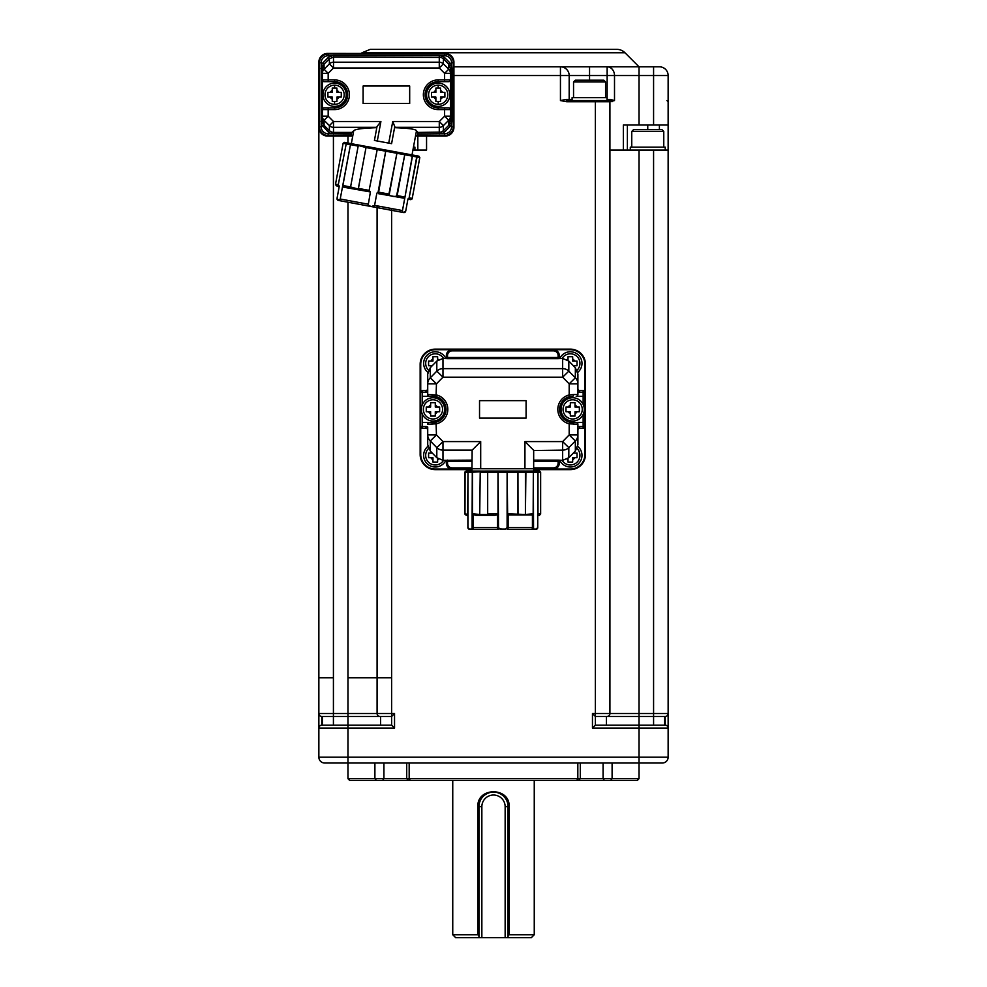 <?xml version="1.0" encoding="UTF-8"?>
<svg xmlns="http://www.w3.org/2000/svg" width="987" height="987" viewBox="0 0 987 987"><rect width="100%" height="100%" fill="white"/><g stroke="black" fill="none" stroke-linecap="round" stroke-linejoin="round"><path stroke-width="1.48" d="M653.579 125.028L623.352 125.028L623.352 150.061L668.137 150.061L668.137 75.543L653.579 75.543L653.579 125.028L668.137 125.028M666.965 100.575L668.137 101.735M624.981 52.755L362.019 52.755L370.261 49.35L616.739 49.35A11.647 11.647 0 0 1 624.981 52.755L639.033 66.808L453.921 66.808L659.402 66.808A8.735 8.735 0 0 1 668.137 75.543M627.387 125.028L627.387 150.061M665.226 150.061L665.226 147.149L630.298 147.149L630.298 150.061M453.921 75.543L560.443 75.543L560.443 66.808A8.735 8.735 0 0 1 569.178 75.543L569.178 99.416L569.178 75.543L589.547 75.543L589.547 66.808M589.547 80.206L575.285 80.206L573.546 81.946L605.562 81.946L603.81 80.206L589.547 80.206L589.547 75.543L607.141 75.543L607.141 66.808A8.735 7.353 90 0 1 614.506 75.543L607.141 75.543L607.141 99.416L610.472 99.416L610.916 100.575L608.757 100.575A1.16 1.16 0 0 1 609.917 101.735L609.917 150.061L623.352 150.061M610.472 99.416L614.506 100.575L609.917 101.735L609.917 713.539L668.137 713.539L668.137 757.202A5.823 5.823 0 0 1 662.314 763.013L324.686 763.013A5.823 5.823 0 0 1 318.863 757.202L318.863 127.348A8.735 8.735 0 0 0 327.598 136.083L352.741 136.083M327.598 53.421A8.735 8.735 0 0 0 318.863 62.156C319.418 56.888 322.33 53.977 327.598 53.421L446.852 53.582M448.604 54.125L453.119 58.517M445.186 53.421A8.735 8.735 0 0 1 453.921 62.156L453.921 127.348A8.735 8.735 0 0 1 445.186 136.083L415.502 136.083M612.002 101.735L611.039 100.588M647.756 125.028L647.756 129.679L662.018 129.679L663.77 131.431L631.754 131.431L631.754 147.149M471.959 469.639L435.292 469.639A15.138 15.138 0 0 1 420.154 454.501L420.154 364.277A15.138 15.138 0 0 1 435.292 349.139L570.338 349.139A15.138 15.138 0 0 1 585.476 364.277L585.476 454.501A15.138 15.138 0 0 1 570.338 469.639L533.671 469.639M318.863 62.156L318.863 127.348M351.335 143.633L352.852 135.503L345.29 135.503M560.443 100.575L566.797 101.735L566.797 100.575L595.371 100.575L566.809 100.575A1.16 0.753 90 0 1 566.057 99.416L560.443 100.575L560.443 75.543L569.178 75.543M607.017 99.416L607.141 100.575L608.757 100.575L595.371 100.575L595.371 101.735L609.917 101.735M647.756 129.679L633.494 129.679L631.754 131.431M417.822 136.083L417.822 150.061M412.911 150.061L426.557 150.061L426.557 136.083M471.959 471.083L471.959 469.047L435.292 469.047A14.558 14.558 0 0 1 420.733 454.501L420.733 364.277A14.558 14.558 0 0 1 435.292 349.719L570.338 349.719A14.558 14.558 0 0 1 584.896 364.277L584.896 454.501A14.558 14.558 0 0 1 570.338 469.047L533.671 469.047L533.671 471.083M376.8 127.668C362.488 128.174 354.802 129.211 353.728 130.79L352.852 135.503L328.177 135.503A8.735 8.735 0 0 1 319.455 126.768L319.455 62.736A8.735 8.735 0 0 1 328.177 54.001L444.606 54.001A8.735 8.735 0 0 1 453.329 62.736L453.329 126.768A8.735 8.735 0 0 1 444.606 135.503L415.613 135.503L412.011 154.897M566.057 99.416L569.178 99.416A1.16 1.16 0 0 0 570.338 100.575M319.134 129.47L323.205 134.898M325.352 135.787L327.598 136.083M318.863 713.539L347.967 713.539L347.967 202.212L347.967 677.761L377.083 677.761L377.083 205.839L377.083 713.539A2.912 2.912 0 0 0 379.983 716.451L391.629 716.451L391.629 725.186L321.774 725.186L321.774 716.451A2.912 2.912 0 0 1 318.863 713.539L318.863 125.028M572.09 100.575L572.09 97.664L607.017 97.664L607.017 100.575M414.91 150.061L414.91 147.149L413.454 147.075M584.896 364.277L584.896 392.209L583.144 392.209L583.144 404.312M583.144 414.466L583.144 426.557L584.896 426.557L584.896 454.501M570.338 469.047L553.46 469.047L553.46 467.887L533.671 467.887L533.671 469.047M471.959 467.887L452.169 467.887L452.169 469.047A5.823 5.823 0 0 1 446.346 463.236A5.823 5.823 0 0 0 452.169 469.047L435.292 469.047M420.733 454.501L420.733 364.277M420.733 394.245L420.733 395.997M420.733 422.769L420.733 424.521M435.292 349.719L452.169 349.719L452.169 350.878L553.46 350.878L553.46 349.719L570.338 349.719M446.642 86.733L448.382 89.114A11.647 11.647 0 0 1 449.319 91.297M453.329 126.768L451.59 126.768L451.59 124.128L449.973 123.461L450.43 116.182A5.823 5.786 180 0 1 448.715 120.278L444.606 116.182L444.606 109.594L438.203 109.594A14.842 14.842 0 0 1 423.361 94.752A14.842 14.842 0 0 1 438.203 79.91L444.606 79.91L444.606 73.334L448.715 69.238A5.823 5.786 -0 0 1 450.43 73.334L444.606 73.334L439.277 67.98L439.277 62.193A5.823 5.786 -0 0 1 443.397 63.884L443.397 58.801L448.715 64.155L449.949 62.921L451.59 65.376L451.873 68.3L450.43 68.3L450.43 121.204L451.873 121.204L451.59 124.128L449.949 126.583L448.715 125.361L443.397 130.703L444.631 131.937L441.72 133.751L417.674 133.961L417.563 135.503M417.674 133.961L417.797 132.431L416.489 130.79L415.613 135.503M353.728 130.79L351.804 132.431L350.891 135.503M351.36 133.961L331.052 133.751L328.153 131.937L321.194 124.128L321.194 65.376L322.835 62.921L324.069 64.155L329.387 58.801L328.153 57.579L331.052 55.753L333.507 55.543L439.277 55.543L441.72 55.753L444.631 57.579L449.949 62.921M345.647 98.392A11.647 11.647 0 0 1 343.895 101.735M326.142 102.771L324.402 100.39A11.647 11.647 0 0 1 334.581 83.118A11.647 11.647 0 0 1 346.227 94.752A11.647 11.647 0 0 1 334.581 106.399A11.647 11.647 0 0 1 322.946 94.752M446.346 358.454L446.346 355.542L447.518 355.542L447.518 357.504L558.111 357.504L558.111 358.651L562.652 358.454L568.82 361.069L575.347 367.732L577.901 374.048L577.901 394.541A1.752 1.752 0 0 1 576.161 396.293L583.144 396.293M553.46 350.878A4.651 4.651 0 0 1 558.111 355.542L559.284 355.542A5.823 5.823 0 0 0 553.46 349.719A5.823 5.823 0 0 1 559.284 355.542L559.284 355.851M577.901 388.718A1.752 1.752 0 0 0 579.653 390.47L583.144 390.47A1.752 1.752 0 0 1 584.896 392.209M584.896 426.557A1.752 1.752 0 0 1 583.144 428.309L579.653 428.309A1.752 1.752 0 0 0 577.901 430.048M572.176 422.473A13.102 13.102 0 0 0 572.67 422.485L576.161 422.485A1.752 1.752 0 0 1 577.901 424.225L577.901 441.399M569.499 422.485L583.144 422.485L569.499 422.485M559.284 460.324L559.284 463.236A5.823 5.823 0 0 1 553.46 469.047M533.671 467.887L533.671 450.516L533.671 468.763L471.959 468.763L472.144 450.134L442.978 450.134L442.978 460.324L471.959 460.127M427.716 441.399L427.716 427.026A3.492 3.492 0 0 0 425.977 426.557L425.977 428.309L422.485 428.309A1.752 1.752 0 0 1 420.733 426.557L422.485 426.557L422.485 414.466M427.716 430.048A1.752 1.752 0 0 0 425.977 428.309A1.752 1.752 0 0 1 427.716 430.048M422.485 404.312L422.485 392.209L420.733 392.209A1.752 1.752 0 0 1 422.485 390.47L425.977 390.47A1.752 1.752 0 0 0 427.716 388.718A1.752 1.752 0 0 1 425.977 390.47L425.977 392.209L422.485 392.209L422.485 390.47M446.346 355.542A5.823 5.823 0 0 1 452.169 349.719A5.823 5.823 0 0 0 446.346 355.542M433.453 396.293A13.102 13.102 0 0 0 432.96 396.293L429.468 396.293A1.752 1.752 0 0 1 427.716 394.541L427.716 377.367M427.716 394.541L436.451 394.96A14.842 14.842 0 0 1 436.451 423.818L427.716 424.225A1.752 1.752 0 0 1 429.468 422.485L422.485 422.485M422.485 396.293L436.131 396.293M428.889 101.735L430.628 103.598M449.973 123.461L448.715 125.361L448.715 120.278L443.397 125.62L443.397 130.703L441.164 132.11L417.797 132.431M394.566 127.668C408.729 128.187 416.033 129.223 416.489 130.79M450.43 109.594L444.606 109.594L444.606 107.854L448.678 107.854A1.752 1.752 0 0 1 450.43 109.594L450.43 116.182L444.606 116.182L439.277 121.524L443.397 125.62A5.823 5.786 180 0 1 439.277 127.323L439.277 121.524L392.74 121.524L394.763 126.57L391.592 143.658L374.431 140.462L377.009 126.57L380.908 121.524L333.507 121.524L333.507 132.431L331.62 132.11L331.052 133.751L328.177 133.751L328.177 135.503M343.895 87.769L342.156 85.906M320.898 68.3L322.354 68.3L322.354 73.334L322.354 68.3L324.069 64.155L324.069 69.238L329.387 63.884L329.387 58.801L333.507 57.086L441.164 57.394L441.72 55.753L444.606 55.753L444.606 54.001A8.735 8.735 0 0 1 453.329 62.736L451.59 62.736A6.983 6.983 0 0 0 444.606 55.753M559.284 355.542L559.284 358.454M559.802 358.454A11.647 11.647 0 0 1 581.985 363.401A11.647 11.647 0 0 1 577.753 372.37M583.144 390.47L583.144 392.209L579.653 392.209A3.492 3.492 0 0 1 577.901 391.74M577.901 427.026A3.492 3.492 0 0 1 579.653 426.557L583.144 426.557L583.144 428.309M575.347 367.732L575.347 377.811A8.735 8.55 0 0 1 577.901 383.844L569.178 383.844L569.178 394.96L573.546 394.541A1.752 0.876 90 0 1 572.67 396.293L569.585 396.651A13.102 13.102 0 0 0 569.585 422.115L576.161 422.485A1.752 1.752 0 0 1 577.901 424.225L569.178 423.818L569.178 434.922L577.901 434.922L577.901 444.73L575.347 451.034L568.82 457.709L562.652 460.324L562.652 441.596L524.936 441.596L524.936 468.763M577.753 446.395A11.647 11.647 0 0 1 572.879 466.74A11.647 11.647 0 0 1 559.802 460.324M559.284 463.236L558.111 463.236L558.111 460.127L562.652 460.324M568.82 457.709L568.82 447.629A8.735 8.55 180 0 1 562.652 450.134L533.671 450.516M533.473 450.134L524.936 441.596M480.694 468.763L480.694 441.596L472.144 450.134M447.518 460.127L447.518 463.236L446.346 463.236L446.346 460.324M430.283 451.034L430.283 440.967L436.809 447.629L442.978 441.596L442.978 450.134A8.735 8.55 180 0 1 436.809 447.629L436.809 457.709L430.283 451.034L427.716 444.73L427.716 434.922L436.451 434.922L430.283 440.967A8.735 8.55 180 0 1 427.716 434.922M445.828 460.324A11.647 11.647 0 0 1 423.645 455.377A11.647 11.647 0 0 1 427.877 446.395M427.716 383.844A8.735 8.55 -0 0 1 430.283 377.811L436.451 383.844L427.716 383.844L427.716 374.048L430.283 367.732L436.809 361.069L442.978 358.454L447.518 358.651L447.518 357.504L446.346 357.504M427.877 372.37A11.647 11.647 0 0 1 432.75 352.038A11.647 11.647 0 0 1 445.828 358.454M376.874 127.323L333.507 127.323A5.823 5.786 180 0 1 329.387 125.62L329.387 130.703L331.62 132.11M450.43 73.334L450.43 68.3L448.715 64.155L448.715 69.238L443.397 63.884L439.277 67.98L333.507 67.98L329.387 63.884A5.823 5.786 0 0 1 333.507 62.193L333.507 67.98L328.177 73.334L322.354 73.334A5.823 5.786 -0 0 1 324.069 69.238L328.177 73.334L328.177 79.91L334.581 79.91A14.842 14.842 0 0 1 349.423 94.752A14.842 14.842 0 0 1 334.581 109.594L328.177 109.594L328.177 116.182L333.507 121.524L329.387 125.62L324.069 120.278A5.823 5.786 180 0 1 322.354 116.182L328.177 116.182L324.069 120.278L324.069 125.361L329.387 130.703L328.153 131.937M320.898 121.204L322.354 121.204L322.354 116.182L322.354 121.204L324.069 125.361L322.835 126.583M444.631 57.579L443.397 58.801L441.164 57.394M577.901 434.922A8.735 8.55 180 0 1 575.347 440.967L575.347 451.034M479.534 400.648L526.096 400.648L526.096 418.118L479.534 418.118L479.534 400.648M436.809 457.709L442.978 460.324M427.716 424.225A1.752 1.752 0 0 1 429.468 422.485L436.044 422.115A13.102 13.102 0 0 0 436.044 396.651L432.96 396.293A1.752 0.876 90 0 1 432.084 394.541M443.521 460.324A9.611 9.611 0 0 1 435.292 464.976A9.611 9.611 0 0 0 443.521 460.324A9.611 9.611 0 0 1 426.396 459.017A9.611 9.611 0 0 1 428.555 448.53M363.105 86.017L409.679 86.017L409.679 103.487L363.105 103.487L363.105 86.017M442.978 358.454L442.978 377.182L436.809 371.137A8.735 8.55 0 0 1 442.978 368.632L562.652 368.632A8.735 8.55 0 0 1 568.82 371.137L562.652 377.182L562.652 358.454M568.82 361.069L568.82 371.137L575.347 377.811L569.178 383.844L562.652 377.182L442.978 377.182L436.451 383.844L436.044 396.651M573.546 424.225A1.752 0.876 -90 0 0 572.67 422.485M569.178 434.922L575.347 440.967L568.82 447.629L562.652 441.596L569.178 434.922M432.084 424.225A1.752 0.876 -90 0 1 432.96 422.485L433.17 422.485M444.606 107.854L438.203 107.854A13.102 13.102 0 0 1 425.101 94.752A13.102 13.102 0 0 1 438.203 81.662L444.606 81.662L444.606 79.91L450.43 79.91A1.752 1.752 0 0 1 448.678 81.662L444.606 81.662M322.354 73.334L322.354 79.91A1.752 1.752 0 0 0 324.106 81.662L334.581 81.662A13.102 13.102 0 0 1 347.683 94.752A13.102 13.102 0 0 1 334.581 107.854L328.177 107.854L328.177 109.594L322.354 109.594L322.354 116.182M344.142 142.35L418.87 156.18L419.808 157.538L417.045 157.019L409 198.473L416.711 156.958L416.23 155.687L417.045 157.019L412.455 156.168L404.744 198.325L412.282 156.131L411.53 154.811L412.455 156.168L404.744 154.737L397.156 195.599L395.429 196.561M328.177 107.854L324.106 107.854A1.752 1.752 0 0 0 322.354 109.594L322.354 79.91L328.177 79.91L328.177 81.662L334.581 81.662L334.581 79.91M568.006 360.329L568.006 356.702L572.67 356.702L572.67 359.034A4.947 4.947 0 0 1 574.705 361.069L577.037 361.069L577.037 365.733L574.705 365.733A4.947 4.947 0 0 1 574.175 366.535M570.338 353.79A9.611 9.611 0 0 1 577.074 370.248A9.611 9.611 0 0 0 570.338 353.79A9.611 9.611 0 0 0 562.109 358.454A9.611 9.611 0 0 1 570.338 353.79M573.385 453.045L577.037 453.045L577.037 457.697L574.705 457.697A4.947 4.947 0 0 1 572.67 459.732L572.67 462.064L568.006 462.064L568.006 459.732A4.947 4.947 0 0 1 567.069 459.091M577.074 448.53A9.611 9.611 0 0 1 570.338 464.976A9.611 9.611 0 0 1 562.109 460.324A9.611 9.611 0 0 0 579.221 459.017A9.611 9.611 0 0 0 577.074 448.53M466.049 471.095L538.322 471.083M437.623 458.437L437.623 462.064L432.96 462.064L432.96 459.732A4.947 4.947 0 0 1 430.924 457.697L428.592 457.697L428.592 453.045L430.924 453.045A4.947 4.947 0 0 1 431.455 452.243M432.244 365.733L428.592 365.733L428.592 361.069L432.96 361.069L432.96 356.702L437.623 356.702L437.623 359.034A4.947 4.947 0 0 1 438.561 359.687M435.292 353.79A9.611 9.611 0 0 1 443.521 358.454A9.611 9.611 0 0 0 426.396 359.762A9.611 9.611 0 0 0 428.555 370.248A9.611 9.611 0 0 1 435.292 353.79M339.257 186.383L336.394 185.852L335.531 184.162L343.118 143.288L344.475 142.362L343.118 143.288L345.882 143.806L347.116 142.844L346.215 143.868L350.459 144.657L351.816 143.72L366.017 147.544L367.152 146.569L376.972 148.395L377.207 149.629L385.707 151.196L386.373 150.135L396.194 151.961L396.91 153.281L404.263 154.651L404.337 153.478L411.53 154.811M574.705 361.069L572.67 361.069L572.67 359.034M577.037 361.069L577.037 365.733M573.385 365.733L574.705 365.733M577.037 453.045L577.037 457.697M572.67 459.732L572.67 457.697L574.705 457.697M568.006 458.437L568.006 459.732M466.197 515.325L467.887 515.325L466.135 515.325L464.988 513.82L467.986 514.474L467.998 527.552L469.306 529.094L472.07 529.094L472.292 472.255L473.452 471.083L480.361 471.083L480.213 472.255L487.677 472.255L488.614 471.083L488.084 472.255L497.991 472.255L498.053 471.083L507.577 471.083L507.639 472.255L517.546 472.255L517.015 471.083L517.941 472.255L525.405 472.255L525.269 471.083L532.178 471.083L533.338 472.255L537.644 472.255L536.94 471.083L539.47 471.083L540.642 472.255L539.47 471.083L540.642 472.255L537.977 472.255L537.977 513.82L540.642 513.82L539.482 515.325L537.742 515.325L539.433 515.325M430.924 457.697L432.96 457.697L432.96 459.732M428.592 457.697L428.592 453.045M432.244 453.045L430.924 453.045M437.623 360.329L437.623 359.034M428.592 365.733L428.592 361.069M449.838 94.752A11.647 11.647 0 0 1 438.203 106.399A11.647 11.647 0 0 1 426.557 94.752A11.647 11.647 0 0 1 438.203 83.118A11.647 11.647 0 0 1 449.838 94.752M351.816 143.72L350.632 144.682L358.17 146.088L359.009 145.064M367.152 146.569L366.411 147.618L376.701 149.53L376.972 148.395M386.373 150.135L386.213 151.295L396.515 153.207L396.194 151.961M404.337 153.478L404.744 154.737L396.552 196.166L397.156 195.599L404.695 197.005M466.16 471.083L464.988 472.255L466.148 471.083L464.988 472.255L467.653 472.255L468.689 471.083L473.452 471.083L472.477 472.255L488.664 471.083M468.689 471.083L467.986 472.255L472.477 472.255L472.477 513.82L480.213 514.474L487.677 514.474L487.677 472.255L487.677 514.474L488.084 513.82L497.991 513.82L497.991 472.255L507.121 472.255L507.577 471.083M498.053 471.083L498.521 527.552L500.039 529.094L505.591 529.094L507.108 527.552L507.121 472.255L507.639 513.82L525.405 514.474L525.405 472.255L533.153 472.255L532.178 471.083L537.014 471.083M525.269 471.083L525.898 472.255L525.405 514.474L533.153 513.82L533.338 472.255L533.548 529.094L536.323 529.094L537.631 527.552L537.977 472.255L536.94 471.083M405.706 211.156L403.399 212.489L405.706 211.156L407.976 198.918L409 198.473M342.748 186.173L350.459 144.657L342.526 186.765L343.044 185.556L350.582 186.95L358.17 146.088L350.582 186.95L358.306 189.06L358.824 188.48L369.113 190.392L377.207 149.629L369.113 190.392L370.409 191.947L369.496 191.133L370.409 191.947L368.213 204.988L370.779 206.431L403.14 212.464L402.375 211.329A1.752 0.876 -79.5 0 1 401.425 212.143L371.309 206.554L374.591 205.382L376.861 193.144L378.626 192.157L377.996 192.712L378.626 192.157L388.927 194.069L389.199 194.797C390.79 196.302 393.245 196.758 396.552 196.166L397.156 195.599M394.701 196.573L394.084 196.524M393.64 196.475L392.74 196.314M374.024 206.283L372.876 206.665M358.306 189.06L366.017 147.544L358.207 189.183M356.307 189.541L355.517 189.405M368.139 204.186L340.256 199.004L338.96 200.521L340.071 199.769L342.526 186.765L344.167 187.296L342.526 186.765M335.506 184.828L335.531 184.162L338.294 184.668L346.215 143.868L338.294 184.668L339.294 186.161L337.023 198.412L338.948 200.534A1.752 1.518 -79.5 0 1 338.701 200.472M378.502 193.674L404.744 198.325L402.474 210.564L374.591 205.382M402.881 212.415A1.752 1.505 -79.5 0 0 403.14 212.439L403.399 212.489A1.752 1.518 -79.5 0 1 403.14 212.464L403.671 212.563A1.752 1.752 0 0 0 405.386 211.897M409.445 197.881L412.208 198.399L411.998 199.029L412.208 198.399L410.802 199.67L407.939 199.14M540.543 514.474L540.642 472.255L539.47 471.083L540.642 472.168M518.015 514.609L517.941 472.255L517.941 514.474M533.548 529.094L533.338 527.552L533.548 529.094A1.752 1.443 -90 0 1 532.881 529.303L535.99 529.303A1.752 1.752 0 0 0 537.742 527.552L537.631 514.498M533.338 527.675L532.425 527.552A1.752 0.876 90 0 1 531.549 529.303L532.881 529.303M536.472 529.057L536.323 529.094A1.752 1.579 -90 0 1 535.596 529.303M500.101 529.303L505.529 529.303L499.397 528.884M507.256 529.303L531.549 529.303L507.256 529.303A1.752 0.876 -90 0 0 508.132 527.552L505.554 529.106M500.977 529.217L500.31 529.143M481.866 515.214L480.842 514.918M467.998 514.498L467.887 527.552A1.752 1.752 0 0 0 469.639 529.303L470.034 529.303A1.752 1.579 -90 0 1 469.306 529.094L469.158 529.057M472.292 527.552L472.07 529.094L472.292 527.552L473.205 527.552L473.205 514.93L494.869 515.325L498.509 514.498L497.991 513.82L498.509 514.474M438.203 101.451L438.203 104.363A9.611 9.611 0 0 1 428.592 94.752A9.611 9.611 0 0 1 438.203 85.153A9.611 9.611 0 0 1 447.802 94.752A9.611 9.611 0 0 1 438.203 104.363A9.611 9.611 0 0 0 447.802 94.752A9.611 9.611 0 0 0 438.203 85.153L438.203 88.065L440.523 88.065L440.523 90.385A4.947 4.947 0 0 1 442.571 92.42L444.89 92.42L444.89 97.084L442.571 97.084A4.947 4.947 0 0 1 440.523 99.119L440.523 101.451L435.872 101.451L435.872 99.119A4.947 4.947 0 0 1 433.836 97.084L431.504 97.084L431.504 92.42L433.836 92.42A4.947 4.947 0 0 1 435.872 90.385L435.872 88.065L438.203 88.065M388.927 194.069L396.91 153.281L389.199 194.797M371.309 206.554L339.207 200.583L371.309 206.53M339.207 200.583A1.752 1.505 -79.5 0 1 338.96 200.521L338.418 200.447A1.752 1.752 0 0 1 337.06 199.201M370.409 191.947L344.167 187.296M334.581 101.451L334.581 104.363A9.611 9.611 0 0 1 324.982 94.752A9.611 9.611 0 0 1 334.581 85.153A9.611 9.611 0 0 1 344.192 94.752A9.611 9.611 0 0 1 334.581 104.363A9.611 9.611 0 0 0 344.192 94.752A9.611 9.611 0 0 0 334.581 85.153L334.581 88.065L336.912 88.065L336.912 90.385A4.947 4.947 0 0 1 338.948 92.42L341.28 92.42L341.28 97.084L338.948 97.084A4.947 4.947 0 0 1 336.912 99.119L336.912 101.451L332.261 101.451L332.261 99.119A4.947 4.947 0 0 1 330.213 97.084L327.894 97.084L327.894 92.42L330.213 92.42A4.947 4.947 0 0 1 332.261 90.385L332.261 88.065L334.581 88.065M472.292 514.474L472.477 513.82L473.205 514.93M470.034 529.303L469.639 529.303A1.752 1.752 0 0 1 467.887 527.552L467.887 515.325M508.132 514.93L532.425 514.93L532.425 527.552L508.132 527.552L508.132 514.93L507.108 514.498L507.639 513.82L507.121 514.474M532.425 514.93L533.153 513.82L532.425 514.93M537.742 514.93L537.742 527.552A1.752 1.752 0 0 1 535.99 529.303M465.087 514.474L464.988 513.82L465.087 514.474M467.653 513.82L467.986 472.255L467.986 514.474M479.731 513.82L480.213 472.255L479.731 513.82M494.869 515.325L475.833 515.325M497.497 514.93L497.497 527.552A1.752 0.876 90 0 0 498.361 529.303L474.081 529.303A1.752 0.876 -90 0 1 473.205 527.552L498.521 527.552M440.523 88.065L440.523 92.42L444.89 92.42M444.89 97.084L440.523 97.084L440.523 101.451M435.872 101.451L435.872 97.084L431.504 97.084M431.504 92.42L435.872 92.42L435.872 88.065M336.912 88.065L336.912 92.42L341.28 92.42M341.28 97.084L336.912 97.084L336.912 101.451M332.261 101.451L332.261 97.084L327.894 97.084M327.894 92.42L332.261 92.42L332.261 88.065M584.304 409.383A11.647 11.647 0 0 1 572.67 421.03A11.647 11.647 0 0 1 561.023 409.383A11.647 11.647 0 0 1 572.67 397.749A11.647 11.647 0 0 1 584.304 409.383M444.606 409.383A11.647 11.647 0 0 1 432.96 421.03A11.647 11.647 0 0 1 421.313 409.383A11.647 11.647 0 0 1 432.96 397.749A11.647 11.647 0 0 1 444.606 409.383M572.67 399.784A9.611 9.611 0 0 1 582.268 409.383A9.611 9.611 0 0 1 572.67 418.994A9.611 9.611 0 0 1 563.059 409.383A9.611 9.611 0 0 1 572.67 399.784A9.611 9.611 0 0 1 582.268 409.383A9.611 9.611 0 0 1 572.67 418.994M432.96 418.994A9.611 9.611 0 0 1 423.361 409.383A9.611 9.611 0 0 1 432.96 399.784A9.611 9.611 0 0 1 442.571 409.383A9.611 9.611 0 0 1 432.96 418.994A9.611 9.611 0 0 0 442.571 409.383A9.611 9.611 0 0 0 432.96 399.784M572.67 402.696L575.002 402.696L575.002 405.015A4.947 4.947 0 0 1 577.037 407.051L579.357 407.051L579.357 411.715L577.037 411.715A4.947 4.947 0 0 1 575.002 413.75L575.002 416.082L570.338 416.082L570.338 413.75A4.947 4.947 0 0 1 568.302 411.715L565.97 411.715L565.97 407.051L568.302 407.051A4.947 4.947 0 0 1 570.338 405.015L570.338 402.696L572.67 402.696M432.96 402.696L435.292 402.696L435.292 405.015A4.947 4.947 0 0 1 437.327 407.051L439.659 407.051L439.659 411.715L437.327 411.715A4.947 4.947 0 0 1 435.292 413.75L435.292 416.082L430.628 416.082L430.628 413.75A4.947 4.947 0 0 1 428.592 411.715L426.261 411.715L426.261 407.051L428.592 407.051A4.947 4.947 0 0 1 430.628 405.015L430.628 402.696L432.96 402.696M577.037 407.051L575.002 407.051L575.002 405.015M579.357 407.051L579.357 411.715M575.002 413.75L575.002 411.715L577.037 411.715M568.302 411.715L570.338 411.715L570.338 413.75M565.97 411.715L565.97 407.051M570.338 405.015L570.338 407.051L568.302 407.051M437.327 407.051L435.292 407.051L435.292 405.015M439.659 407.051L439.659 411.715M435.292 413.75L435.292 411.715L437.327 411.715M428.592 411.715L430.628 411.715L430.628 413.75M426.261 411.715L426.261 407.051M430.628 405.015L430.628 407.051L428.592 407.051M668.137 713.539L668.137 150.061L668.137 713.539A2.912 2.912 0 0 1 665.226 716.451L665.226 725.186L595.371 725.186L595.371 716.451L665.226 716.451M377.083 205.839L377.083 713.539L394.541 713.539L394.541 728.085L347.967 728.085L347.967 778.731L383.918 778.731L383.918 763.013M664.646 716.451L664.646 725.186M668.137 728.085A2.912 2.912 0 0 0 665.226 725.186A2.912 2.912 0 0 1 668.137 728.085L639.033 728.085L639.033 757.202L318.863 757.202M607.017 716.451A2.912 2.912 0 0 0 609.917 713.539L595.371 713.539L595.371 101.735L566.797 101.735M606.425 716.451L606.425 725.186L606.425 716.451M595.371 725.186L592.459 728.085L592.459 713.539L595.371 713.539L595.371 716.451L592.459 713.539M391.629 208.553L391.629 716.451L394.541 713.539M391.629 725.186L394.541 728.085M321.774 725.186A2.912 2.912 0 0 0 318.863 728.085L347.967 728.085L347.967 716.451L379.983 716.451M321.774 716.451L333.421 716.451L322.354 716.451L322.354 725.186M333.421 725.186L333.421 716.451L347.967 716.451L347.967 713.539L377.083 713.539L377.083 677.761L391.629 677.761M380.575 716.451L380.575 725.186L380.575 716.451M603.082 763.013L603.082 778.731L639.033 778.731L637.281 780.483L408.47 780.483L406.718 778.731L580.282 778.731L580.282 763.013M408.47 780.483L349.719 780.483L347.967 778.731M406.718 763.013L406.718 778.731L383.918 778.731L382.635 780.483M604.365 780.483L603.082 778.731L580.282 778.731L578.53 780.483M509.156 934.738L534.251 934.738L531.339 937.65L478.942 937.65L478.942 806.675L477.844 806.675C476.918 786.836 510.057 786.836 509.156 806.675L509.156 934.738L508.058 935.836M478.942 937.65L455.661 937.65L452.749 934.738L452.749 780.483M452.749 934.738L477.844 934.738L477.844 806.675M478.942 935.836L477.844 934.738M508.058 937.65L508.058 806.675L505.147 806.675A11.647 11.647 0 0 0 493.5 795.028A11.647 11.647 0 0 0 481.853 806.675L478.942 806.675A14.558 14.558 0 0 1 493.5 792.117A14.558 14.558 0 0 1 508.058 806.675L509.156 806.675M479.016 805.293L479.25 803.714M479.719 801.987L480.496 800.136M483.186 796.398L484.284 795.411M485.419 794.572L486.554 793.881M487.689 793.338L488.787 792.906M489.848 792.586L490.86 792.364M491.81 792.216L492.686 792.142M494.894 792.191L496.473 792.425M498.213 792.906L500.076 793.696M503.814 796.41L504.801 797.496M505.628 798.631L506.306 799.754M506.849 800.876L507.269 801.975M507.589 803.036L507.811 804.035M507.96 804.985L508.034 805.861M505.147 806.675L505.147 937.65M481.853 806.675L481.853 937.65M659.402 125.028L659.402 129.679M639.033 150.061L639.033 728.085L592.459 728.085M653.579 66.808L653.579 75.543L639.033 75.543L639.033 125.028M639.033 66.808L639.033 75.543L614.506 75.543L614.506 100.575M569.178 99.416L572.09 99.416M444.606 135.503L444.606 133.751L441.72 133.751L441.164 132.11M328.177 54.001L328.177 55.753L331.052 55.753L331.62 57.394M451.59 126.768A6.983 6.983 0 0 1 444.606 133.751M439.277 133.961L439.277 127.323L394.627 127.323M449.949 126.583L444.631 131.937M333.507 133.961L333.507 132.431L351.804 132.431M322.811 123.461L321.194 124.128L321.194 126.768A6.983 6.983 0 0 0 328.177 133.751M321.194 126.768L319.455 126.768M319.455 62.736L321.194 62.736A6.983 6.983 0 0 1 328.177 55.753M333.507 55.543L333.507 62.193L439.277 62.193L439.277 55.543M449.973 66.043L451.59 65.376L451.59 62.736M322.835 62.921L328.153 57.579M321.194 62.736L321.194 65.376L322.811 66.043M558.111 463.236A4.651 4.651 0 0 1 553.46 467.887M559.284 461.262L533.671 461.262M558.111 460.127L533.671 460.127M446.346 461.262L471.959 461.262M447.518 463.236A4.651 4.651 0 0 0 452.169 467.887M422.485 428.309L422.485 426.557L425.977 426.557M427.716 391.74A3.492 3.492 0 0 1 425.977 392.209M447.518 355.542A4.651 4.651 0 0 1 452.169 350.878M559.284 357.504L558.111 357.504L558.111 355.542M451.873 68.3L451.873 121.204M573.546 394.541L577.901 394.541M579.653 392.209L579.653 390.47M579.653 428.309L579.653 426.557M436.044 422.115L436.451 434.922L442.978 441.596L480.694 441.596M569.585 422.115L569.178 423.818A14.842 14.842 0 0 1 569.178 394.96L569.585 396.651M436.809 361.069L436.809 371.137L430.283 377.811L430.283 367.732M447.518 358.651L558.111 358.651M388.73 143.115L392.74 121.524M380.908 121.524L377.293 140.993M438.203 107.854L438.203 109.594M438.203 81.662L438.203 79.91M334.581 107.854L334.581 109.594M567.069 359.687A4.947 4.947 0 0 1 568.006 359.034M574.175 452.243A4.947 4.947 0 0 1 574.705 453.045M438.561 459.091A4.947 4.947 0 0 1 437.623 459.732M431.455 366.535A4.947 4.947 0 0 1 430.924 365.733M430.924 361.069A4.947 4.947 0 0 1 432.96 359.034M377.996 192.712L385.707 151.196L378.626 192.157M412.208 198.399L419.796 157.538L418.87 156.18M465.087 471.774L464.988 513.82M340.663 200.855A1.752 0.876 -79.5 0 1 340.071 199.769M368.805 206.086A1.752 0.876 -79.5 0 1 368.213 204.988M373.283 206.912A1.752 0.876 -79.5 0 0 374.233 206.11M472.748 529.303A1.752 1.443 -90 0 1 472.07 529.094M653.579 150.061L653.579 725.186M318.863 677.761L333.421 677.761L333.421 136.083M347.967 143.004L347.967 136.083M333.421 716.451L333.421 677.761M668.137 757.202L639.033 757.202L639.033 778.731M376.318 780.483L374.9 778.731L374.9 763.013M410.185 780.483L409.173 778.731L409.173 763.013M576.815 780.483L577.827 778.731L577.827 763.013M610.682 780.483L612.1 778.731L612.1 763.013M362.019 52.755L361.365 53.421M663.77 131.431L663.77 147.149M605.562 81.946L605.562 97.664M573.546 81.946L573.546 97.664M417.735 155.971L418.907 156.18M517.015 471.083L525.355 471.083M343.118 143.288L335.506 184.285M412.196 198.523L419.808 157.538M540.642 513.956L540.642 472.255L540.642 513.956M464.988 513.956L464.988 472.255M534.251 780.483L534.251 934.738"/></g></svg>
